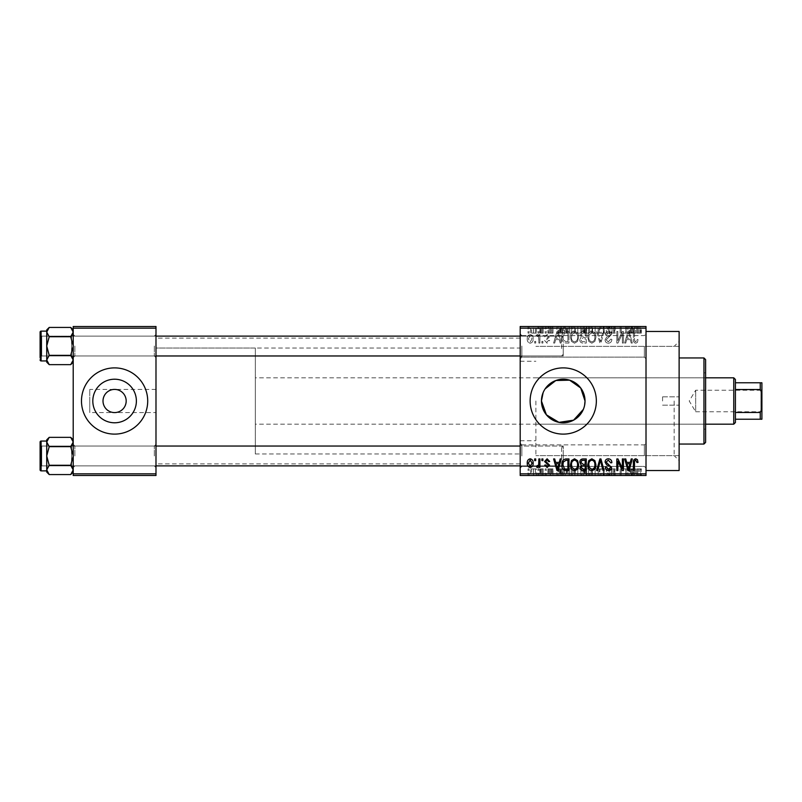 <?xml version="1.0" encoding="UTF-8"?>
<svg xmlns="http://www.w3.org/2000/svg" width="802" height="802" viewBox="0 0 802 802"><rect width="100%" height="100%" fill="white"/><g stroke="black" fill="none" stroke-linecap="round" stroke-linejoin="round"><path stroke-width="0.6" stroke-dasharray="4.01 3.01" d="M646.011 346.364L646.011 358.785L646.011 346.364M644.357 346.364L644.357 357.131L644.357 346.364M520.197 346.364L520.197 358.785L520.197 346.364M521.851 346.364L521.851 357.131L521.851 346.364M646.011 455.636L646.011 443.215L646.011 455.636M644.357 455.636L644.357 444.869L644.357 455.636M520.197 455.636L520.197 443.215L520.197 455.636M521.851 455.636L521.851 444.869L521.851 455.636M136.38 401A21.784 21.784 0 0 1 114.596 422.784A21.784 21.784 0 0 1 92.811 401A21.784 21.784 0 0 1 114.596 379.216A21.784 21.784 0 0 1 136.38 401M155.989 412.589L155.989 338.093L155.989 412.589L114.596 412.589C121.583 411.847 125.453 407.987 126.185 401C125.453 394.013 121.583 390.153 114.596 389.411C107.608 390.153 103.749 394.013 103.007 401C103.749 407.987 107.608 411.847 114.596 412.589L89.764 412.589L89.764 401L89.764 412.589M81.483 401A33.113 33.113 0 0 0 114.596 434.113A33.113 33.113 0 0 0 147.708 401A33.113 33.113 0 0 0 114.596 367.887A33.113 33.113 0 0 0 81.483 401M584.598 405.301L583.345 409.391M530.132 401A33.113 33.113 0 0 0 563.235 434.113A33.113 33.113 0 0 0 596.347 401A33.113 33.113 0 0 0 563.235 367.887A33.113 33.113 0 0 0 530.132 401M155.989 346.033L155.989 357.622L155.989 346.033M154.325 346.033L154.325 355.968L154.325 346.033M155.989 455.967L155.989 467.556L155.989 455.967M154.325 455.967L154.325 446.032L154.325 455.967M520.197 455.967L520.197 467.556L520.197 455.967M521.851 455.967L521.851 446.032L521.851 455.967M520.197 346.033L520.197 357.622L520.197 346.033M521.851 346.033L521.851 355.968L521.851 346.033M563.235 455.967L563.235 446.032L563.235 455.967M563.235 346.033L563.235 355.968L563.235 346.033M679.124 470.533L679.124 331.467M674.161 401L674.161 455.636L674.161 401M646.011 401L646.011 331.467L646.011 401M520.197 401L520.197 338.093L520.197 401M73.213 362.153L73.213 332.078L70.716 336.73L73.213 332.078L73.213 329.923L73.213 346.033L70.716 336.73L73.213 346.033L70.716 355.346L73.213 346.033L73.213 362.153L70.716 364.649L73.213 359.998L70.716 355.346L73.213 359.998L73.213 346.033L73.213 359.998L70.716 364.649L73.213 359.998L73.213 362.153L73.213 359.998L70.716 355.346L73.213 346.033L73.213 357.622L73.213 334.444L73.213 346.033L73.213 334.444L73.213 346.033L70.716 336.73L73.213 332.078L70.716 327.427L73.213 332.078L73.213 329.923L73.213 346.033L73.213 332.078L70.716 327.427L49.213 327.427L46.727 332.078L46.727 329.923L46.727 332.078L49.213 336.73L46.727 346.033L49.213 355.346L46.727 359.998L49.213 364.649L46.727 359.998L46.727 346.033L49.213 355.346L46.727 359.998L46.727 362.153L46.727 359.998L49.213 355.346L46.727 346.033L49.213 336.73L46.727 346.033L46.727 332.078L46.727 346.033L46.727 332.078L49.213 336.73L46.727 332.078L49.213 327.427L46.727 332.078L46.727 329.923L49.213 327.427M74.867 346.033L74.867 355.968L74.867 346.033M73.213 472.077L73.213 442.002L70.716 446.654L73.213 442.002L73.213 439.847L73.213 455.967L70.716 446.654L73.213 455.967L70.716 465.27L73.213 455.967L73.213 472.077L70.716 474.573L73.213 469.922L70.716 465.27L73.213 469.922L73.213 455.967L73.213 469.922L70.716 474.573L73.213 469.922L73.213 472.077L73.213 469.922L70.716 465.27L73.213 455.967L73.213 467.556L73.213 444.378L73.213 455.967L73.213 444.378L73.213 455.967L70.716 446.654L73.213 442.002L70.716 437.351L73.213 442.002L73.213 439.847L73.213 455.967L73.213 442.002L70.716 437.351L49.213 437.351L46.727 442.002L46.727 439.847L46.727 442.002L49.213 446.654L46.727 455.967L49.213 465.27L46.727 469.922L49.213 474.573L46.727 469.922L46.727 455.967L49.213 465.27L46.727 469.922L46.727 472.077L46.727 469.922L49.213 465.27L46.727 455.967L49.213 446.654L46.727 455.967L46.727 442.002L46.727 455.967L46.727 442.002L49.213 446.654L46.727 442.002L49.213 437.351L46.727 442.002L46.727 439.847L49.213 437.351M74.867 455.967L74.867 446.032L74.867 455.967M535.886 401L535.886 455.636L535.886 401M537.952 326.504L539.004 326.504L537.952 326.504L537.952 333.121L539.004 333.121L539.004 326.504L539.004 333.121L537.952 333.121L537.952 326.504M540.909 333.121L542.172 333.121L542.172 326.504L543.225 326.504L539.916 326.504L542.172 326.504L542.172 333.121L543.225 333.121L543.225 326.504L543.225 333.121L542.172 333.121L542.172 326.504L542.172 333.121L540.909 333.121L540.909 326.504M545.18 326.504L546.232 326.504L545.18 326.504L545.18 333.121L546.232 333.121L546.232 326.504L546.232 333.121L545.18 333.121L545.18 326.504M547.886 326.504L553.009 326.504L547.886 326.504L547.886 333.121L550.433 333.121L550.433 326.504L550.443 333.121L553.009 333.121L553.009 326.504M562.583 326.504L556.919 326.504L562.583 326.504L562.583 333.121L563.485 333.121L563.485 326.504M573.771 333.121L581.901 333.121L577.831 333.121L577.841 326.504L581.901 326.504L573.771 326.504L580.848 326.504L574.823 326.504L577.821 326.504L577.831 333.121L573.771 333.121L573.771 326.504M591.084 333.121L599.204 333.121L595.134 333.121L595.144 326.504L599.204 326.504L591.084 326.504L598.152 326.504L592.137 326.504L595.134 326.504L595.134 333.121L591.084 333.121L591.084 326.504M639.074 326.504L636.688 326.504L639.074 326.504L639.074 333.121L640.718 333.121L640.718 326.504M520.197 328.158L646.011 328.158L646.011 326.504L520.197 326.504L520.197 475.496L646.011 475.496L646.011 473.842L520.197 473.842M633.61 326.504L627.956 326.504L633.61 326.504L633.61 333.121L634.522 333.121L634.522 326.504M625.63 333.121L620.126 333.121L625.7 333.121L625.7 326.504L620.126 326.504L625.7 326.504L625.7 333.121L626.753 333.121L626.753 326.504L626.753 333.121L625.63 333.121L625.63 326.504M608.387 326.504L615.164 326.504L608.387 326.504L608.387 333.121L611.675 333.121L611.675 326.504M599.916 326.504L607.375 326.504L599.916 326.504L599.916 333.121L603.224 333.121L603.224 326.504M583.104 326.504L589.58 326.504L583.104 326.504L583.104 333.121L589.58 333.121L589.58 326.504L589.58 333.121L586.302 333.121L586.302 326.504L588.528 326.504L584.457 326.504L588.528 326.504L586.292 326.504L586.292 333.121L583.405 333.121L583.405 326.504M565.199 326.504L572.267 326.504L565.199 326.504L565.199 333.121L569.179 333.121L569.179 326.504M530.583 326.504L536.448 326.504L530.583 326.504L530.583 333.121L533.52 333.121L533.52 326.504L531.636 326.504L533.541 326.504L533.52 333.121L536.448 333.121L536.448 326.504M528.027 326.504L529.079 326.504L528.027 326.504L528.027 333.121L529.079 333.121L529.079 326.504L529.079 333.121L528.027 333.121L528.027 326.504M536.448 468.879L533.52 468.879L533.52 475.496L536.448 475.496L530.583 475.496L535.395 475.496L531.636 475.496L533.541 475.496L533.52 468.879L536.448 468.879L536.448 475.496M540.909 468.879L542.172 468.879L542.172 475.496L543.225 475.496L539.916 475.496L542.172 475.496L542.172 468.879L543.225 468.879L543.225 475.496L543.225 468.879L542.172 468.879L542.172 475.496L542.172 468.879L540.909 468.879L540.909 475.496M553.009 468.879L548.037 468.879L550.443 468.879L550.443 475.496L553.009 475.496L547.886 475.496L550.433 475.496L550.433 468.879L553.009 468.879L553.009 475.496M569.179 475.496L565.199 475.496L569.179 475.496L569.179 468.879L572.267 468.879L572.267 475.496L572.267 468.879L567.656 468.879L567.656 475.496M583.405 468.879L586.312 468.879L586.292 475.496L589.58 475.496L583.104 475.496L588.528 475.496L584.457 475.496L588.528 475.496L586.292 475.496L586.302 468.879L589.58 468.879L589.58 475.496L589.58 468.879L583.405 468.879L583.405 475.496M603.224 475.496L607.375 475.496L599.916 475.496L603.224 475.496L603.224 468.879L604.247 468.879L604.247 475.496M625.63 468.879L620.126 468.879L625.7 468.879L625.7 475.496L620.126 475.496L625.7 475.496L625.7 468.879L626.753 468.879L626.753 475.496L626.753 468.879L625.63 468.879L625.63 475.496M640.718 475.496L636.688 475.496L640.718 475.496L640.718 468.879L641.349 468.879L641.349 475.496M634.522 475.496L627.956 475.496L634.522 475.496L634.522 468.879L635.635 468.879L635.635 475.496M611.675 475.496L615.164 475.496L608.387 475.496L611.675 475.496L611.675 468.879L615.164 468.879L615.164 475.496M598.172 475.496L591.084 475.496L598.172 475.496L598.172 468.879L599.204 468.879L599.204 475.496M581.901 468.879L577.831 468.879L580.859 468.879L580.848 475.496L581.901 475.496L573.771 475.496L580.859 475.496L577.841 475.496L580.848 475.496L580.859 468.879L581.901 468.879L581.901 475.496M563.485 475.496L556.919 475.496L563.485 475.496L563.485 468.879L564.598 468.879L564.598 475.496M545.18 475.496L546.232 475.496L545.18 475.496L545.18 468.879L546.232 468.879L546.232 475.496L546.232 468.879L545.18 468.879L545.18 475.496M537.952 475.496L539.004 475.496L537.952 475.496L537.952 468.879L539.004 468.879L539.004 475.496L539.004 468.879L537.952 468.879L537.952 475.496M528.027 475.496L529.079 475.496L528.027 475.496L528.027 468.879L529.079 468.879L529.079 475.496L529.079 468.879L528.027 468.879L528.027 475.496M534.643 341.401L534.643 343.055L535.696 343.055L535.696 341.401L534.643 341.401L534.643 343.055L535.696 343.055L535.696 341.401L534.643 341.401M538.854 338.685L538.854 343.055L539.916 343.055L539.916 334.624L538.854 334.624L538.854 335.978L537.601 334.474L536.598 334.935L536.899 336.138L538.663 336.97L538.854 343.055L539.916 343.055L539.916 334.624L538.854 334.624L538.854 335.978L537.601 334.474L536.598 334.935L536.899 336.138L538.663 336.97L538.854 338.685M541.871 341.401L541.871 343.055L542.924 343.055L542.924 341.401L541.871 341.401L541.871 343.055L542.924 343.055L542.924 341.401L541.871 341.401M544.578 340.489L547.124 343.206L549.691 340.499L548.638 340.349L547.054 342.003L545.631 340.7L549.54 336.88L547.164 334.474L544.728 336.89L545.781 337.04L547.134 335.687L548.488 336.71L544.578 340.489L547.124 343.206L549.691 340.499L548.638 340.349L547.054 342.003L545.631 340.7L549.54 336.88L547.164 334.474L544.728 336.89L545.781 337.04L547.134 335.687L548.488 336.71L544.578 340.489M559.265 339.597L560.177 343.055L561.28 343.055L558.082 331.467L556.969 331.467L553.611 343.055L554.713 343.055L555.626 339.597L559.265 339.597L560.177 343.055L561.28 343.055L558.082 331.467L556.969 331.467L553.611 343.055L554.713 343.055L555.626 339.597L559.265 339.597M574.523 343.206L577.55 341.391L578.593 337.411C578.823 334.133 577.46 332.098 574.523 331.316C571.636 332.078 570.282 334.063 570.463 337.271L571.505 341.441L574.523 343.206L577.55 341.391L578.593 337.411C578.823 334.133 577.46 332.098 574.523 331.316C571.636 332.078 570.282 334.063 570.463 337.271L571.505 341.441L574.523 343.206M591.836 343.206L594.863 341.391L595.896 337.411C596.127 334.133 594.773 332.098 591.826 331.316C588.939 332.078 587.585 334.063 587.776 337.271L588.818 341.441L591.836 343.206L594.863 341.391L595.896 337.411C596.127 334.133 594.773 332.098 591.826 331.316C588.939 332.078 587.585 334.063 587.776 337.271L588.818 341.441L591.836 343.206M635.755 343.206L637.41 342.394L638.041 339.597L636.988 339.447L635.705 341.852L634.572 340.98L634.422 331.467L633.369 331.467L633.369 339.336C633.109 341.441 633.911 342.735 635.755 343.206L637.41 342.394L638.041 339.597L636.988 339.447L635.705 341.852L634.572 340.98L634.422 331.467L633.369 331.467L633.369 339.336C633.109 341.441 633.911 342.735 635.755 343.206M646.011 328.158L646.011 473.842M630.302 339.597L631.214 343.055L632.317 343.055L629.119 331.467L628.006 331.467L624.648 343.055L625.75 343.055L626.663 339.597L630.302 339.597L631.214 343.055L632.317 343.055L629.119 331.467L628.006 331.467L624.648 343.055L625.75 343.055L626.663 339.597L630.302 339.597M622.382 333.782L622.382 343.055L623.435 343.055L623.435 331.467L622.312 331.467L617.871 340.76L617.871 331.467L616.818 331.467L616.818 343.055L617.951 343.055L622.382 333.782L622.382 343.055L623.435 343.055L623.435 331.467L622.312 331.467L617.871 340.76L617.871 331.467L616.818 331.467L616.818 343.055L617.951 343.055L622.382 333.782M605.079 339.847C605.199 341.943 606.292 343.066 608.357 343.206C610.643 342.965 611.806 341.652 611.856 339.296L610.793 339.146L608.267 341.852L606.132 339.868L611.555 334.494C611.475 332.539 610.472 331.477 608.548 331.316C606.502 331.517 605.45 332.67 605.38 334.775L606.432 334.935L608.517 332.67L610.492 334.534L610.162 335.717L606.673 337.091L605.079 339.847C605.199 341.943 606.292 343.066 608.357 343.206C610.643 342.965 611.806 341.652 611.856 339.296L610.793 339.146L608.267 341.852L606.132 339.868L611.555 334.494C611.475 332.539 610.472 331.477 608.548 331.316C606.502 331.517 605.45 332.67 605.38 334.775L606.432 334.935L608.517 332.67L610.492 334.534L610.162 335.717L606.673 337.091L605.079 339.847M596.598 331.467L599.906 343.055L600.939 343.055L604.066 331.467L602.974 331.467L600.487 341.702L597.701 331.467L596.598 331.467L599.906 343.055L600.939 343.055L604.066 331.467L602.974 331.467L600.487 341.702L597.701 331.467L596.598 331.467M579.796 339.657C579.816 341.832 580.889 342.965 583.004 343.055L586.262 343.055L586.262 331.467L582.994 331.467C581.159 331.547 580.187 332.519 580.097 334.384L581.229 336.81L579.796 339.657C579.816 341.832 580.889 342.965 583.004 343.055L586.262 343.055L586.262 331.467L582.994 331.467C581.159 331.547 580.187 332.519 580.097 334.384L581.229 336.81L579.796 339.657M561.881 337.201C561.611 340.499 562.934 342.444 565.871 343.055L568.959 343.055L568.959 331.467L564.337 331.687C562.493 332.97 561.681 334.815 561.881 337.201C561.611 340.499 562.934 342.444 565.871 343.055L568.959 343.055L568.959 331.467L564.337 331.687C562.493 332.97 561.681 334.815 561.881 337.201M527.265 338.755C527.064 341.171 528.047 342.654 530.202 343.206C532.338 342.665 533.31 341.211 533.14 338.845C533.32 336.469 532.338 335.015 530.202 334.474C528.097 334.995 527.114 336.429 527.265 338.755C527.064 341.171 528.047 342.654 530.202 343.206C532.338 342.665 533.31 341.211 533.14 338.845C533.32 336.469 532.338 335.015 530.202 334.474C528.097 334.995 527.114 336.429 527.265 338.755M543.134 392.599L545.149 388.86M89.764 401L89.764 389.411L89.764 401M155.989 401L155.989 463.907L155.989 401M73.213 475.496L155.989 475.496L155.989 473.842L73.213 473.842L73.213 475.496M73.213 328.158L155.989 328.158L155.989 326.504L73.213 326.504L73.213 473.842M155.989 328.158L155.989 473.842M679.124 401L679.124 341.401L679.124 401M637.41 459.606L638.041 462.403L636.988 462.553L635.705 460.147L634.572 461.02L634.422 470.533L633.369 470.533L633.369 462.664C633.109 460.559 633.911 459.265 635.755 458.794L637.41 459.606M631.214 458.945L632.317 458.945L629.119 470.533L628.006 470.533L624.648 458.945L625.75 458.945L626.663 462.403L630.302 462.403L631.214 458.945M628.477 469.32L629.951 463.757L627.014 463.757L628.477 469.32M622.382 458.945L623.435 458.945L623.435 470.533L622.312 470.533L617.871 461.24L617.871 470.533L616.818 470.533L616.818 458.945L617.951 458.945L622.382 468.218L622.382 458.945M608.357 458.794C610.643 459.035 611.806 460.348 611.856 462.704L610.793 462.854L608.267 460.147L606.132 462.132L611.555 467.506C611.475 469.461 610.472 470.523 608.548 470.684C606.502 470.483 605.45 469.33 605.38 467.225L606.432 467.065L608.517 469.33L610.492 467.466L610.162 466.283L606.673 464.909L605.079 462.152C605.199 460.057 606.292 458.934 608.357 458.794M599.906 458.945L600.939 458.945L604.066 470.533L602.974 470.533L600.487 460.298L597.701 470.533L596.598 470.533L599.906 458.945M594.863 460.609L595.896 464.589C596.127 467.867 594.773 469.902 591.826 470.684C588.939 469.922 587.585 467.937 587.776 464.729L588.818 460.559L591.836 458.794L594.863 460.609M589.269 467.376L591.816 469.33C594.082 468.709 595.084 467.115 594.843 464.569C594.984 462.183 593.991 460.709 591.846 460.147C589.64 460.749 588.628 462.283 588.828 464.759L589.269 467.376M583.004 458.945L586.262 458.945L586.262 470.533L582.994 470.533C581.159 470.453 580.187 469.481 580.097 467.616L581.229 465.19L579.796 462.343C579.816 460.168 580.889 459.035 583.004 458.945M583.134 464.358L585.209 464.358L585.209 460.298L581.891 460.438L580.848 462.333L583.134 464.358M583.375 469.18L585.209 469.18L585.209 465.711L582.132 465.822L581.149 467.426L583.375 469.18M577.55 460.609L578.593 464.589C578.823 467.867 577.46 469.902 574.523 470.684C571.636 469.922 570.282 467.937 570.463 464.729L571.505 460.559L574.523 458.794L577.55 460.609M571.966 467.376L574.513 469.33C576.768 468.709 577.781 467.115 577.54 464.569C577.681 462.183 576.678 460.709 574.533 460.147C572.327 460.749 571.325 462.283 571.515 464.759L571.966 467.376M565.871 458.945L568.959 458.945L568.959 470.533L564.337 470.313C562.493 469.03 561.681 467.185 561.881 464.799C561.611 461.501 562.934 459.556 565.871 458.945M566.042 469.18L567.906 469.18L567.906 460.298L566.011 460.298L563.355 461.982L562.934 464.819L564.538 468.949L566.042 469.18M560.177 458.945L561.28 458.945L558.082 470.533L556.969 470.533L553.611 458.945L554.713 458.945L555.626 462.403L559.265 462.403L560.177 458.945M557.45 469.32L558.914 463.757L555.976 463.757L557.45 469.32M547.124 458.794L549.691 461.501L548.638 461.651L547.054 459.997L545.631 461.3L549.54 465.12L547.164 467.526L544.728 465.11L545.781 464.959L547.134 466.313L548.488 465.29L544.578 461.511L547.124 458.794M541.871 458.945L542.924 458.945L542.924 460.599L541.871 460.599L541.871 458.945M538.854 458.945L539.916 458.945L539.916 467.376L538.854 467.376L538.854 466.022L537.601 467.526L536.598 467.065L536.899 465.862L538.663 465.03L538.854 458.945M534.643 458.945L535.696 458.945L535.696 460.599L534.643 460.599L534.643 458.945M530.202 458.794C532.338 459.335 533.31 460.789 533.14 463.155C533.32 465.531 532.338 466.985 530.202 467.526C528.097 467.005 527.114 465.571 527.265 463.245C527.064 460.829 528.047 459.345 530.202 458.794M528.328 463.165L530.232 466.313L532.087 463.165L530.172 459.997L528.328 463.165M628.477 332.68L629.951 338.243L627.014 338.243L628.477 332.68L629.951 338.243L627.014 338.243L628.477 332.68M589.269 334.624L591.816 332.67C594.082 333.291 595.084 334.885 594.843 337.431C594.984 339.817 593.991 341.291 591.846 341.852C589.64 341.251 588.628 339.717 588.828 337.241L589.269 334.624L591.816 332.67C594.082 333.291 595.084 334.885 594.843 337.431C594.984 339.817 593.991 341.291 591.846 341.852C589.64 341.251 588.628 339.717 588.828 337.241L589.269 334.624M583.134 337.642L585.209 337.642L585.209 341.702L581.891 341.562L580.848 339.667L583.134 337.642L585.209 337.642L585.209 341.702L581.891 341.562L580.848 339.667L583.134 337.642M583.375 332.82L585.209 332.82L585.209 336.289L582.132 336.178L581.149 334.574L583.375 332.82L585.209 332.82L585.209 336.289L582.132 336.178L581.149 334.574L583.375 332.82M571.966 334.624L574.513 332.67C576.768 333.291 577.781 334.885 577.54 337.431C577.681 339.817 576.678 341.291 574.533 341.852C572.327 341.251 571.325 339.717 571.515 337.241L571.966 334.624L574.513 332.67C576.768 333.291 577.781 334.885 577.54 337.431C577.681 339.817 576.678 341.291 574.533 341.852C572.327 341.251 571.325 339.717 571.515 337.241L571.966 334.624M566.042 332.82L567.906 332.82L567.906 341.702L566.011 341.702L563.355 340.018L562.934 337.181L564.538 333.051L567.906 332.82L567.906 341.702L566.011 341.702L563.355 340.018L562.934 337.181L564.538 333.051L566.042 332.82M557.45 332.68L558.914 338.243L555.976 338.243L557.45 332.68L558.914 338.243L555.976 338.243L557.45 332.68M528.328 338.835L530.232 335.687L532.087 338.835L530.172 342.003L528.328 338.835L530.232 335.687L532.087 338.835L530.172 342.003L528.328 338.835M641.349 468.879L640.297 468.879L640.297 475.496M640.297 468.879L639.024 468.879L639.024 475.496M639.024 468.879L637.891 468.879L637.891 475.496M637.891 468.879L637.74 475.496L637.74 468.879L636.688 468.879L636.688 475.496L636.688 468.879L639.074 468.879L639.074 475.496M639.074 468.879L640.718 468.879M635.635 468.879L632.427 468.879L632.427 475.496M632.427 468.879L631.314 468.879L631.314 475.496M631.314 468.879L627.956 468.879L627.956 475.496M627.956 468.879L629.059 468.879L629.059 475.496M629.059 468.879L629.971 468.879L629.971 475.496M629.971 468.879L633.61 468.879L633.61 475.496M633.61 468.879L634.522 468.879M631.796 468.879L630.332 468.879L631.796 468.879L631.796 475.496L633.259 475.496L630.332 475.496L631.796 475.496M632.277 468.879L632.277 475.496M633.259 468.879L633.259 475.496M630.332 468.879L630.332 475.496M621.179 468.879L621.179 475.496L621.179 468.879M620.126 468.879L620.126 475.496L620.126 468.879M621.259 468.879L621.259 475.496M615.164 468.879L614.111 468.879L614.111 475.496M614.111 468.879L611.575 468.879L611.575 475.496M611.575 468.879L609.44 468.879L609.44 475.496M609.44 468.879L614.863 468.879L614.863 475.496M614.863 468.879L611.866 468.879L611.866 475.496M611.866 468.879L608.688 468.879L608.688 475.496M608.688 468.879L609.741 468.879L609.741 475.496M609.741 468.879L611.826 468.879L611.826 475.496L611.816 468.879L613.811 468.879L613.811 475.496M613.811 468.879L613.48 475.496M613.48 468.879L609.991 468.879L609.991 475.496M609.991 468.879L608.387 468.879L608.387 475.496M608.387 468.879L611.675 468.879M604.247 468.879L607.375 468.879L607.375 475.496M607.375 468.879L606.282 468.879L606.282 475.496M606.282 468.879L603.796 468.879L603.796 475.496M603.796 468.879L601.019 468.879L601.019 475.496M601.019 468.879L599.916 468.879L599.916 475.496M599.916 468.879L603.224 468.879M599.204 468.879L595.134 468.879L595.134 475.496L598.152 475.496L592.137 475.496L595.134 475.496L595.144 468.879L591.084 468.879L591.084 475.496M591.084 468.879L592.127 468.879L592.127 475.496L592.137 468.879L598.172 468.879M592.578 468.879L595.134 468.879L592.137 468.879L592.578 475.496M598.152 468.879L595.154 468.879L598.152 468.879L598.152 475.496M595.134 468.879L595.134 475.496L595.154 468.879M584.548 468.879L584.548 475.496M583.104 468.879L583.104 475.496M586.442 468.879L584.157 468.879L586.442 468.879L586.442 475.496M586.693 468.879L584.457 468.879L586.693 468.879L586.693 475.496M588.528 468.879L588.528 475.496L588.528 468.879M584.457 468.879L584.457 475.496M585.44 468.879L585.44 475.496M584.157 468.879L584.157 475.496M585.199 468.879L585.199 475.496M573.771 468.879L577.841 468.879L577.831 475.496L574.823 475.496L577.821 475.496L577.841 468.879L573.771 468.879L573.771 475.496M574.823 468.879L574.823 475.496L574.823 468.879L577.821 468.879L574.823 468.879M580.848 468.879L577.841 468.879L580.848 468.879M577.821 468.879L577.821 475.496L577.841 468.879M575.275 468.879L575.275 475.496M567.656 468.879L565.199 468.879L565.199 475.496M565.199 468.879L569.179 468.879M569.35 468.879L566.252 468.879L569.35 468.879L569.35 475.496L571.214 475.496L566.252 475.496L569.35 475.496M571.214 468.879L571.214 475.496L571.214 468.879M567.846 468.879L567.846 475.496M566.252 468.879L566.252 475.496M566.673 468.879L566.673 475.496M569.32 468.879L569.32 475.496L569.32 468.879M564.598 468.879L561.39 468.879L561.39 475.496M561.39 468.879L560.277 468.879L560.277 475.496M560.277 468.879L556.919 468.879L556.919 475.496M556.919 468.879L558.022 468.879L558.022 475.496M558.022 468.879L558.934 468.879L558.934 475.496M558.934 468.879L562.583 468.879L562.583 475.496M562.583 468.879L563.485 468.879M560.758 468.879L562.222 468.879L559.295 468.879L560.758 468.879L560.758 475.496L562.222 475.496L560.758 475.496M561.24 468.879L561.24 475.496M562.222 468.879L562.222 475.496M559.295 468.879L559.295 475.496M551.956 468.879L551.956 475.496M550.362 468.879L550.362 475.496M548.939 468.879L548.939 475.496M549.21 468.879L549.21 475.496M552.859 468.879L552.859 475.496M550.483 468.879L550.483 475.496M548.037 468.879L548.037 475.496M549.089 468.879L549.089 475.496M551.806 468.879L547.886 468.879L551.806 468.879L551.806 475.496M551.465 468.879L551.465 475.496M547.886 468.879L547.886 475.496M539.916 468.879L539.916 475.496M540.217 468.879L540.217 475.496M540.969 468.879L540.969 475.496M541.972 468.879L541.972 475.496M530.583 468.879L533.52 468.879L530.583 468.879L530.583 475.496M531.636 468.879L535.395 468.879L531.636 468.879L531.636 475.496M533.541 468.879L533.541 475.496M535.395 468.879L535.395 475.496M533.49 468.879L533.49 475.496M640.718 333.121L641.349 333.121L641.349 326.504M641.349 333.121L640.297 333.121L640.297 326.504M640.297 333.121L639.024 333.121L639.024 326.504M639.024 333.121L637.891 333.121L637.891 326.504M637.891 333.121L637.74 326.504L637.74 333.121L636.688 333.121L636.688 326.504L636.688 333.121L639.074 333.121M634.522 333.121L635.635 333.121L635.635 326.504M635.635 333.121L632.427 333.121L632.427 326.504M632.427 333.121L631.314 333.121L631.314 326.504M631.314 333.121L627.956 333.121L627.956 326.504M627.956 333.121L629.059 333.121L629.059 326.504M629.059 333.121L629.971 333.121L629.971 326.504M629.971 333.121L633.61 333.121M631.796 333.121L630.332 333.121L631.796 333.121L631.796 326.504L633.259 326.504L630.332 326.504L631.796 326.504M632.277 333.121L632.277 326.504M633.259 333.121L633.259 326.504M630.332 333.121L630.332 326.504M621.179 333.121L621.179 326.504L621.179 333.121M620.126 333.121L620.126 326.504L620.126 333.121M621.259 333.121L621.259 326.504M611.675 333.121L615.164 333.121L615.164 326.504M615.164 333.121L614.111 333.121L614.111 326.504M614.111 333.121L611.575 333.121L611.575 326.504M611.575 333.121L609.44 333.121L609.44 326.504M609.44 333.121L614.863 333.121L614.863 326.504M614.863 333.121L611.866 333.121L611.866 326.504M611.866 333.121L608.688 333.121L608.688 326.504M608.688 333.121L609.741 333.121L609.741 326.504M609.741 333.121L611.826 333.121L611.826 326.504L611.816 333.121L613.811 333.121L613.811 326.504M613.811 333.121L613.48 326.504M613.48 333.121L609.991 333.121L609.991 326.504M609.991 333.121L608.387 333.121M603.224 333.121L604.247 333.121L604.247 326.504M604.247 333.121L607.375 333.121L607.375 326.504M607.375 333.121L606.282 333.121L606.282 326.504M606.282 333.121L603.796 333.121L603.796 326.504M603.796 333.121L601.019 333.121L601.019 326.504M601.019 333.121L599.916 333.121M598.172 333.121L598.172 326.504M599.204 333.121L599.204 326.504M592.127 333.121L592.127 326.504L592.137 333.121L595.134 333.121L592.137 333.121M598.152 333.121L595.154 333.121L598.152 333.121L598.152 326.504M595.134 333.121L595.134 326.504L595.154 333.121M592.578 333.121L592.578 326.504M583.405 333.121L584.548 333.121L584.548 326.504M584.548 333.121L583.104 333.121M586.442 333.121L584.157 333.121L586.442 333.121L586.442 326.504M586.693 333.121L584.457 333.121L586.693 333.121L586.693 326.504M588.528 333.121L588.528 326.504L588.528 333.121M584.457 333.121L584.457 326.504M585.44 333.121L585.44 326.504M584.157 333.121L584.157 326.504M585.199 333.121L585.199 326.504M580.859 333.121L580.859 326.504L580.848 333.121L574.823 333.121L574.823 326.504L574.823 333.121L580.848 333.121M581.901 333.121L581.901 326.504M577.821 333.121L577.821 326.504L577.841 333.121M575.275 333.121L575.275 326.504M569.179 333.121L572.267 333.121L572.267 326.504L572.267 333.121L567.656 333.121L567.656 326.504M567.656 333.121L565.199 333.121M569.35 333.121L566.252 333.121L569.35 333.121L569.35 326.504L571.214 326.504L566.252 326.504L569.35 326.504M571.214 333.121L571.214 326.504L571.214 333.121M567.846 333.121L567.846 326.504M566.252 333.121L566.252 326.504M566.673 333.121L566.673 326.504M569.32 333.121L569.32 326.504L569.32 333.121M563.485 333.121L564.598 333.121L564.598 326.504M564.598 333.121L561.39 333.121L561.39 326.504M561.39 333.121L560.277 333.121L560.277 326.504M560.277 333.121L556.919 333.121L556.919 326.504M556.919 333.121L558.022 333.121L558.022 326.504M558.022 333.121L558.934 333.121L558.934 326.504M558.934 333.121L562.583 333.121M560.758 333.121L562.222 333.121L559.295 333.121L560.758 333.121L560.758 326.504L562.222 326.504L560.758 326.504M561.24 333.121L561.24 326.504M562.222 333.121L562.222 326.504M559.295 333.121L559.295 326.504M553.009 333.121L551.956 333.121L551.956 326.504M551.956 333.121L550.362 333.121L550.362 326.504M550.362 333.121L548.939 333.121L548.939 326.504M548.939 333.121L549.21 326.504M549.21 333.121L552.859 333.121L552.859 326.504M552.859 333.121L550.483 333.121L550.483 326.504M550.483 333.121L548.037 333.121L548.037 326.504M548.037 333.121L549.089 333.121L549.089 326.504M549.089 333.121L551.806 333.121L551.806 326.504M551.806 333.121L551.465 326.504M551.465 333.121L547.886 333.121M539.916 333.121L539.916 326.504M540.217 333.121L540.217 326.504M540.969 333.121L540.969 326.504M541.972 333.121L541.972 326.504M536.448 333.121L530.583 333.121M531.636 333.121L535.395 333.121L531.636 333.121L531.636 326.504M533.541 333.121L533.541 326.504M535.395 333.121L535.395 326.504M533.49 333.121L533.49 326.504M662.572 401L662.572 396.86L662.572 401M705.61 442.383L705.61 359.617M703.956 357.953L703.956 444.047M703.956 401L703.956 429.14L703.956 401M155.989 355.968L41.754 355.968L41.754 336.108L71.558 336.108L73.213 334.444L71.558 336.108L41.754 336.108L41.754 355.968L71.558 355.968L71.558 336.108L71.558 355.968L71.558 336.108L71.558 355.968L73.213 357.622L73.213 334.444L73.213 357.622L73.213 334.444L73.213 357.622L71.558 355.968L41.754 355.968L40.1 357.622L40.1 334.444L40.1 357.622L40.1 334.444L40.1 357.622L40.1 334.444L41.754 336.108L41.754 355.968L41.754 336.108L41.754 355.968L41.754 336.108L41.754 355.968L41.754 336.108L40.1 334.444M40.1 359.948L40.1 332.128L40.1 359.948A0.992 0.992 0 0 0 41.092 360.94L46.727 360.94L46.727 332.078M41.092 360.94L41.092 331.136L41.092 360.94L41.092 331.136L46.727 331.136L46.727 360.94M70.716 336.73L49.213 336.73M70.716 355.346L49.213 355.346M563.235 343.968L563.235 354.314L563.235 343.968M561.58 348.529L561.58 336.108L561.58 348.529M40.1 348.108L40.1 337.762L40.1 348.108M40.1 458.032L40.1 447.686L40.1 458.032M41.754 453.471L41.754 465.892L41.754 453.471M563.235 453.892L563.235 464.238L563.235 453.892M561.58 458.453L561.58 446.032L561.58 458.453M761.9 389.251L760.908 390.243L760.908 411.757L695.675 411.757L695.675 390.243L695.675 411.757L689.219 401L695.675 390.243L760.908 390.243L760.908 411.757L761.9 412.749L761.9 389.251L761.9 412.749M735.414 422.524L735.414 379.476M733.76 377.822L733.76 424.178M705.61 424.178L255.317 424.178L255.317 377.822L255.317 424.178M705.61 377.822L255.317 377.822M255.317 348.028L255.317 453.972L255.317 348.028L155.989 348.028L155.989 453.972L155.989 348.028L520.197 348.028M255.317 453.972L520.197 453.972M735.414 389.531L735.414 412.469L735.414 389.531L760.246 389.531L761.9 393.06L761.9 382.785L760.246 382.785L760.246 389.531M735.414 419.215L761.9 419.215L761.9 393.06M761.9 408.94L760.246 412.469L760.246 419.215M735.414 412.469L760.246 412.469M735.414 382.785L760.246 382.785M73.213 329.923L70.716 327.427M49.213 364.649L46.727 359.998L46.727 362.153L49.213 364.649L70.716 364.649M520.197 355.968L561.58 355.968L563.235 354.314L561.58 355.968L41.754 355.968L40.1 354.314L41.754 355.968L40.1 357.622M46.727 359.998L46.727 346.033L46.727 359.998M520.197 465.892L561.58 465.892L563.235 464.238L561.58 465.892L41.754 465.892L40.1 464.238L41.754 465.892L41.754 446.032L71.558 446.032L73.213 444.378L71.558 446.032L41.754 446.032L41.754 465.892L71.558 465.892L71.558 446.032L71.558 465.892L71.558 446.032L71.558 465.892L73.213 467.556L73.213 444.378L73.213 467.556L73.213 444.378L73.213 467.556L71.558 465.892L41.754 465.892L40.1 467.556L40.1 444.378L40.1 467.556L40.1 444.378L40.1 467.556L40.1 444.378L41.754 446.032L41.754 465.892L41.754 446.032L40.1 444.378M40.1 469.872L40.1 442.052L40.1 469.872A0.992 0.992 0 0 0 41.092 470.864L46.727 470.864L46.727 441.06L46.727 470.864M70.716 446.654L49.213 446.654M70.716 465.27L49.213 465.27M73.213 439.847L70.716 437.351M49.213 474.573L46.727 469.922L46.727 472.077L49.213 474.573L70.716 474.573M155.989 465.892L41.754 465.892L40.1 467.556M41.092 470.864L41.092 441.06L41.092 470.864L41.092 441.06L46.727 441.06M46.727 469.922L46.727 455.967L46.727 469.922M637.74 468.879L637.74 475.496M631.204 468.879L631.204 475.496M612.066 468.879L612.066 475.496M604.217 468.879L604.217 475.496M603.345 468.879L603.345 475.496M586.312 468.879L586.312 475.496M586.543 468.879L586.543 475.496M560.167 468.879L560.167 475.496M550.252 468.879L550.252 475.496L550.262 468.879M637.74 333.121L637.74 326.504M631.204 333.121L631.204 326.504M612.066 333.121L612.066 326.504M604.217 333.121L604.217 326.504M603.345 333.121L603.345 326.504M586.312 333.121L586.312 326.504M586.543 333.121L586.543 326.504M560.167 333.121L560.167 326.504M550.252 333.121L550.252 326.504L550.262 333.121M644.357 357.131L646.011 358.785L644.357 357.131L521.851 357.131L520.197 358.785L521.851 357.131L644.357 357.131M644.357 466.393L646.011 468.047L644.357 466.393L521.851 466.393L520.197 468.047L521.851 466.393L644.357 466.393M154.325 355.968L155.989 357.622L154.325 355.968L74.867 355.968L73.213 357.622L74.867 355.968L154.325 355.968M154.325 465.892L155.989 467.556L154.325 465.892L74.867 465.892L73.213 467.556L74.867 465.892L154.325 465.892M521.851 465.892L520.197 467.556L521.851 465.892L563.235 465.892L521.851 465.892M521.851 355.968L520.197 357.622L521.851 355.968L563.235 355.968L521.851 355.968M679.124 455.636L535.886 455.636L674.161 455.636L679.124 460.599M520.197 338.093L155.989 338.093M520.197 440.729L535.886 440.729M679.124 346.364L535.886 346.364L674.161 346.364L679.124 341.401M155.989 389.411L89.764 389.411M520.197 361.271L535.886 361.271M154.325 336.108L74.867 336.108L73.213 334.444L74.867 336.108L154.325 336.108L155.989 334.444L154.325 336.108M154.325 446.032L74.867 446.032L73.213 444.378L74.867 446.032L154.325 446.032L155.989 444.378L154.325 446.032M520.197 463.907L155.989 463.907M563.235 336.108L521.851 336.108L520.197 334.444L521.851 336.108L563.235 336.108M563.235 446.032L521.851 446.032L520.197 444.378L521.851 446.032L563.235 446.032M521.851 335.607L644.357 335.607L646.011 333.953L644.357 335.607L521.851 335.607L520.197 333.953L521.851 335.607M521.851 444.869L644.357 444.869L646.011 443.215L644.357 444.869L521.851 444.869L520.197 443.215L521.851 444.869M662.572 396.86L679.124 396.86L662.572 396.86M703.956 372.86L705.61 372.86M535.886 377.822L703.956 377.822M535.886 424.178L703.956 424.178M703.956 429.14L705.61 429.14M662.572 405.14L679.124 405.14L662.572 405.14M155.989 336.108L41.754 336.108L40.1 337.762L41.754 336.108L561.58 336.108L563.235 337.762L561.58 336.108L520.197 336.108M520.197 446.032L41.754 446.032L40.1 447.686L41.754 446.032L155.989 446.032M563.235 447.686L561.58 446.032L563.235 447.686"/><path stroke-width="1.2" d="M103.007 401A11.589 11.589 0 0 0 114.596 412.589A11.589 11.589 0 0 0 126.185 401A11.589 11.589 0 0 0 114.596 389.411A11.589 11.589 0 0 0 103.007 401M92.811 401A21.784 21.784 0 0 0 114.596 422.784A21.784 21.784 0 0 0 136.38 401A21.784 21.784 0 0 0 114.596 379.216A21.784 21.784 0 0 0 92.811 401M81.483 401A33.113 33.113 0 0 0 114.596 434.113A33.113 33.113 0 0 0 147.708 401A33.113 33.113 0 0 0 114.596 367.887A33.113 33.113 0 0 0 81.483 401M545.149 388.86L555.846 380.509L569.61 380.168L580.718 387.998L585.029 401L584.598 405.301M583.345 409.391L573.55 420.188L558.964 422.363L546.413 414.834L541.45 401L543.134 392.599M585.029 401A21.784 21.784 0 0 1 563.235 422.784A21.784 21.784 0 0 1 541.45 401A21.784 21.784 0 0 1 563.235 379.216A21.784 21.784 0 0 1 585.029 401M530.132 401A33.113 33.113 0 0 0 563.235 434.113A33.113 33.113 0 0 0 596.347 401A33.113 33.113 0 0 0 563.235 367.887A33.113 33.113 0 0 0 530.132 401M646.011 331.467L679.124 331.467L679.124 470.533L646.011 470.533M646.011 328.158L520.197 328.158L520.197 326.504L646.011 326.504L646.011 475.496L520.197 475.496L520.197 473.842L646.011 473.842M534.643 458.945L535.696 458.945L535.696 460.599L534.643 460.599L534.643 458.945M541.871 458.945L542.924 458.945L542.924 460.599L541.871 460.599L541.871 458.945M560.177 458.945L561.28 458.945L558.082 470.533L556.969 470.533L553.611 458.945L554.713 458.945L555.626 462.403L559.265 462.403L560.177 458.945M577.55 460.609L578.593 464.589C578.823 467.867 577.46 469.902 574.523 470.684C571.636 469.922 570.282 467.937 570.463 464.729L571.505 460.559L574.523 458.794L577.55 460.609M594.863 460.609L595.896 464.589C596.127 467.867 594.773 469.902 591.826 470.684C588.939 469.922 587.585 467.937 587.776 464.729L588.818 460.559L591.836 458.794L594.863 460.609M608.357 458.794C610.643 459.035 611.806 460.348 611.856 462.704L610.793 462.854L608.267 460.147L606.132 462.132L611.555 467.506C611.475 469.461 610.472 470.523 608.548 470.684C606.502 470.483 605.45 469.33 605.38 467.225L606.432 467.065L608.517 469.33L610.492 467.466L610.162 466.283L606.673 464.909L605.079 462.152C605.199 460.057 606.292 458.934 608.357 458.794M631.214 458.945L632.317 458.945L629.119 470.533L628.006 470.533L624.648 458.945L625.75 458.945L626.663 462.403L630.302 462.403L631.214 458.945M520.197 328.158L520.197 473.842M637.41 459.606L638.041 462.403L636.988 462.553L635.705 460.147L634.572 461.02L634.422 470.533L633.369 470.533L633.369 462.664C633.109 460.559 633.911 459.265 635.755 458.794L637.41 459.606M622.382 458.945L623.435 458.945L623.435 470.533L622.312 470.533L617.871 461.24L617.871 470.533L616.818 470.533L616.818 458.945L617.951 458.945L622.382 468.218L622.382 458.945M599.906 458.945L600.939 458.945L604.066 470.533L602.974 470.533L600.487 460.298L597.701 470.533L596.598 470.533L599.906 458.945M583.004 458.945L586.262 458.945L586.262 470.533L582.994 470.533C581.159 470.453 580.187 469.481 580.097 467.616L581.229 465.19L579.796 462.343C579.816 460.168 580.889 459.035 583.004 458.945M565.871 458.945L568.959 458.945L568.959 470.533L564.337 470.313C562.493 469.03 561.681 467.185 561.881 464.799C561.611 461.501 562.934 459.556 565.871 458.945M547.124 458.794L549.691 461.501L548.638 461.651L547.054 459.997L545.631 461.3L549.54 465.12L547.164 467.526L544.728 465.11L545.781 464.959L547.134 466.313L548.488 465.29L544.578 461.511L547.124 458.794M538.854 458.945L539.916 458.945L539.916 467.376L538.854 467.376L538.854 466.022L537.601 467.526L536.598 467.065L536.899 465.862L538.663 465.03L538.854 458.945M530.202 458.794C532.338 459.335 533.31 460.789 533.14 463.155C533.32 465.531 532.338 466.985 530.202 467.526C528.097 467.005 527.114 465.571 527.265 463.245C527.064 460.829 528.047 459.345 530.202 458.794M155.989 475.496L73.213 475.496L73.213 473.842L155.989 473.842L155.989 475.496M155.989 328.158L73.213 328.158L73.213 326.504L155.989 326.504L155.989 473.842M73.213 328.158L73.213 473.842M628.968 467.135L629.951 463.757L627.014 463.757L628.477 469.32L628.968 467.135M591.816 469.33C594.082 468.709 595.084 467.115 594.843 464.569C594.984 462.183 593.991 460.709 591.846 460.147C589.64 460.749 588.628 462.283 588.828 464.759L589.269 467.376L591.816 469.33M585.209 469.18L585.209 465.711L582.132 465.822L581.149 467.426L583.375 469.18L585.209 469.18M585.209 464.358L585.209 460.298L581.891 460.438L580.848 462.333L583.134 464.358L585.209 464.358M574.513 469.33C576.768 468.709 577.781 467.115 577.54 464.569C577.681 462.183 576.678 460.709 574.533 460.147C572.327 460.749 571.325 462.283 571.515 464.759L571.966 467.376L574.513 469.33M567.906 469.18L567.906 460.298L566.011 460.298L563.355 461.982L562.934 464.819L564.538 468.949L567.906 469.18M557.931 467.135L558.914 463.757L555.976 463.757L557.45 469.32L557.931 467.135M530.232 466.313L532.087 463.165L530.172 459.997L528.328 463.165L530.232 466.313M703.956 357.953L705.61 359.617L705.61 442.383L703.956 444.047L703.956 357.953L679.124 357.953M73.213 362.153L70.716 364.649L49.213 364.649L46.727 359.998L49.213 355.346L46.727 346.033L49.213 336.73L46.727 332.078L49.213 327.427L46.727 329.923L46.727 332.078L46.727 331.136L41.092 331.136A0.992 0.992 0 0 0 40.1 332.128L40.1 357.622M40.1 334.444L40.1 332.128A0.992 0.992 0 0 1 41.092 331.136L41.092 360.94A0.992 0.992 0 0 1 40.1 359.948M41.092 360.94L46.727 360.94M73.213 329.923L70.716 327.427L49.213 327.427M70.716 327.427L73.213 332.078L70.716 336.73L49.213 336.73M70.716 336.73L73.213 346.033L70.716 355.346L49.213 355.346M70.716 355.346L73.213 359.998L70.716 364.649M46.727 332.078L46.727 362.153L49.213 364.649M733.76 424.178L733.76 377.822L735.414 379.476L735.414 422.524L733.76 424.178L705.61 424.178M733.76 377.822L705.61 377.822M761.9 419.215L760.246 419.215L760.246 412.469L761.9 408.94L761.9 419.215M735.414 419.215L760.246 419.215M735.414 382.785L761.9 382.785L761.9 408.94M735.414 412.469L760.246 412.469M761.9 393.06L760.246 389.531L760.246 382.785M735.414 389.531L760.246 389.531M73.213 472.077L70.716 474.573L49.213 474.573L46.727 469.922L49.213 465.27L46.727 455.967L49.213 446.654L46.727 442.002L49.213 437.351L46.727 439.847L46.727 472.077L49.213 474.573M40.1 444.378L40.1 442.052A0.992 0.992 0 0 1 41.092 441.06L41.092 470.864A0.992 0.992 0 0 1 40.1 469.872L40.1 442.052A0.992 0.992 0 0 1 41.092 441.06L46.727 441.06M41.092 470.864L46.727 470.864M73.213 439.847L70.716 437.351L49.213 437.351M70.716 437.351L73.213 442.002L70.716 446.654L49.213 446.654M70.716 446.654L73.213 455.967L70.716 465.27L49.213 465.27M70.716 465.27L73.213 469.922L70.716 474.573M40.1 469.872L40.1 467.556M703.956 444.047L679.124 444.047M520.197 336.108L155.989 336.108M520.197 355.968L155.989 355.968M155.989 465.892L520.197 465.892M155.989 446.032L520.197 446.032"/></g></svg>
